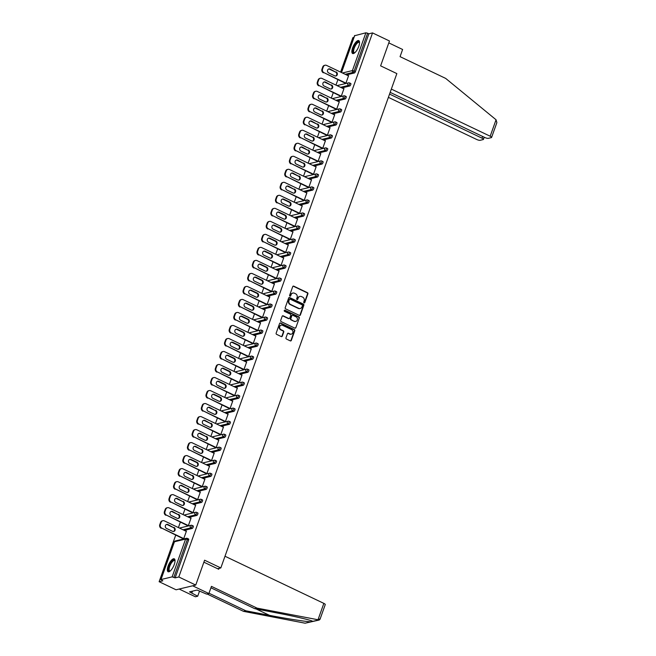<?xml version="1.0" encoding="UTF-8"?>
<svg xmlns="http://www.w3.org/2000/svg" width="656" height="656" viewBox="0 0 656 656"><rect width="100%" height="100%" fill="white"/><g stroke="black" fill="none" stroke-linecap="round" stroke-linejoin="round"><path stroke-width="0.98" d="M304.064 302.875A0.631 0.566 76.5 0 0 304.802 302.555L307.902 293.855A0.902 0.804 76.5 0 0 307.434 292.674L293.773 286.164A0.902 0.804 76.5 0 0 292.724 286.623L289.624 295.323A0.631 0.566 76.5 0 0 290.305 296.184A0.631 0.566 76.5 0 0 290.69 295.823L291.092 294.7A2.878 2.583 76.5 0 1 294.454 293.24L295.585 293.781A2.878 2.583 76.5 0 1 297.086 297.562L296.684 298.685A0.631 0.566 76.5 0 0 297.365 299.554A0.631 0.566 76.5 0 0 297.742 299.193L298.144 298.07A2.878 2.583 76.5 0 1 301.506 296.602L302.646 297.143A2.878 2.583 76.5 0 1 304.138 300.924L303.736 302.047A0.631 0.566 76.5 0 0 304.064 302.875M304.212 302.924A0.631 0.566 76.5 0 0 304.409 302.654L307.508 293.954A0.902 0.804 76.5 0 0 307.041 292.773L293.38 286.254A0.902 0.804 76.5 0 0 293.084 286.18M290.1 296.192A0.631 0.566 76.5 0 0 290.296 295.922L291.092 294.7M297.152 299.554A0.631 0.566 76.5 0 0 297.348 299.284L298.144 298.07M174.25 564.537A7.15 2.558 -64.5 0 0 174.258 558.822A7.15 2.558 -64.5 0 0 168.108 566.013A7.15 2.558 -64.5 0 0 168.1 571.729A7.15 2.558 -64.5 0 0 174.25 564.537M358.775 46.33A7.15 2.558 -64.5 0 0 358.783 40.615A7.15 2.558 -64.5 0 0 352.633 47.806A7.15 2.558 -64.5 0 0 352.625 53.521A7.15 2.558 -64.5 0 0 358.775 46.33M285.975 337.856A0.902 0.804 76.5 0 0 286.442 339.037L290.272 340.866A0.902 0.804 76.5 0 0 291.321 340.407L294.765 330.747A0.902 0.804 76.5 0 0 294.298 329.566L280.637 323.047A0.902 0.804 76.5 0 0 279.587 323.506L276.151 333.174A0.902 0.804 76.5 0 0 276.619 334.347L281.244 336.561A0.902 0.804 76.5 0 0 282.293 336.102L283.769 331.969A0.902 0.804 76.5 0 0 283.302 330.788L281.006 329.689A2.411 2.157 76.5 0 1 281.219 325.163A2.411 2.157 76.5 0 1 282.564 325.31L291.559 329.599A2.411 2.157 76.5 0 1 291.338 334.134A2.411 2.157 76.5 0 1 289.993 333.978L288.501 333.264A0.902 0.804 76.5 0 0 287.451 333.724L285.975 337.856M372.542 32.915L389.475 40.992L380.619 65.854L396.855 73.595L220.826 567.94L204.59 560.199L195.742 585.062L178.809 576.985L372.542 32.915L368.861 33.8L367.622 33.21L354.166 71.004L355.404 71.594L368.861 33.8M299.341 315.397A0.902 0.804 76.5 0 0 300.391 314.946L303.835 305.278A0.902 0.804 76.5 0 0 303.367 304.097L289.706 297.586A0.902 0.804 76.5 0 0 288.656 298.045L285.212 307.705A0.902 0.804 76.5 0 0 285.68 308.886L299.341 315.397M299.3 318.012L295.856 327.672A0.902 0.804 76.5 0 1 294.806 328.131L281.153 321.62A0.902 0.804 76.5 0 1 280.686 320.44L282.154 316.299A0.902 0.804 76.5 0 1 283.203 315.848L288.747 318.488A0.902 0.804 76.5 0 0 289.796 318.029L290.772 315.29A0.902 0.804 76.5 0 0 290.305 314.109L284.54 311.354A0.631 0.566 76.5 0 1 284.942 310.206L298.833 316.832A0.902 0.804 76.5 0 1 299.3 318.012L295.856 327.672M217.595 568.719L220.826 567.94M354.65 35.719L365.876 32.8L367.622 33.21M353.953 37.384L352.862 37.646L340.595 72.094M195.742 585.062L176.054 589.785L159.129 581.708L175.693 535.189M178.809 576.985L175.127 577.87L172.143 576.87L160.999 579.543L162.811 580.822L159.129 581.708M178.407 527.572L180.326 522.176M183.04 514.558L184.959 509.163M187.673 501.545L189.592 496.149M192.306 488.531L194.225 483.136M196.939 475.518L198.858 470.122M201.572 462.505L203.491 457.109M206.205 449.491L208.132 444.096M210.838 436.478L212.765 431.082M215.48 423.464L217.398 418.069M220.113 410.451L222.031 405.055M224.746 397.438L226.664 392.042M229.379 384.424L231.297 379.029M234.012 371.411L235.93 366.015M238.645 358.397L240.563 353.002M243.278 345.384L245.196 339.988M247.911 332.371L249.838 326.975M252.544 319.357L254.471 313.962M257.185 306.344L259.104 300.948M261.818 293.33L263.737 287.935M266.451 280.317L268.37 274.921M271.084 267.304L273.003 261.908M275.717 254.29L277.636 248.895M280.35 241.277L282.269 235.881M284.983 228.263L286.902 222.868M289.616 215.25L291.543 209.854M294.249 202.237L296.176 196.841M298.89 189.223L300.809 183.828M303.523 176.21L305.442 170.814M308.156 163.188L310.075 157.801M312.789 150.175L314.708 144.787M317.422 137.161L319.341 131.774M322.055 124.148L323.974 118.761M326.688 111.135L328.607 105.747M331.321 98.121L333.248 92.734M335.954 85.108L337.881 79.72M348.09 75.67L348.631 75.547L345.81 83.468L345.343 83.279M188.436 538.97A1.378 0.492 115.5 0 1 188.584 538.978A1.378 0.492 115.5 0 1 188.584 540.077L187.345 539.486L173.889 577.28M175.127 577.87L188.584 540.077M355.404 71.594A1.378 0.492 115.5 0 1 354.371 72.98L346.442 74.891M193.077 525.956A1.378 0.492 115.5 0 1 193.217 525.964A1.378 0.492 115.5 0 1 193.217 527.063A1.378 0.492 115.5 0 1 192.183 528.457L184.254 530.36M197.71 512.943A1.378 0.492 115.5 0 1 197.858 512.951A1.378 0.492 115.5 0 1 197.85 514.05A1.378 0.492 115.5 0 1 196.816 515.444L188.887 517.346M202.343 499.929A1.378 0.492 115.5 0 1 202.491 499.938A1.378 0.492 115.5 0 1 202.491 501.036A1.378 0.492 115.5 0 1 201.449 502.43L193.52 504.333M206.976 486.916A1.378 0.492 115.5 0 1 207.124 486.924A1.378 0.492 115.5 0 1 207.124 488.023A1.378 0.492 115.5 0 1 206.082 489.417L198.153 491.319M211.609 473.903A1.378 0.492 115.5 0 1 211.757 473.911A1.378 0.492 115.5 0 1 211.757 475.01A1.378 0.492 115.5 0 1 210.715 476.404L202.786 478.306M216.242 460.889A1.378 0.492 115.5 0 1 216.39 460.897A1.378 0.492 115.5 0 1 216.39 461.996A1.378 0.492 115.5 0 1 215.348 463.39L207.427 465.293M220.875 447.876A1.378 0.492 115.5 0 1 221.023 447.884A1.378 0.492 115.5 0 1 221.023 448.983A1.378 0.492 115.5 0 1 219.99 450.377L212.06 452.279M225.508 434.862A1.378 0.492 115.5 0 1 225.656 434.871A1.378 0.492 115.5 0 1 225.656 435.969A1.378 0.492 115.5 0 1 224.623 437.363L216.693 439.266M230.149 421.849A1.378 0.492 115.5 0 1 230.289 421.857A1.378 0.492 115.5 0 1 230.289 422.956A1.378 0.492 115.5 0 1 229.256 424.35L221.326 426.252M234.782 408.836A1.378 0.492 115.5 0 1 234.922 408.844A1.378 0.492 115.5 0 1 234.922 409.943A1.378 0.492 115.5 0 1 233.889 411.337L225.959 413.239M239.415 395.822A1.378 0.492 115.5 0 1 239.563 395.83A1.378 0.492 115.5 0 1 239.555 396.929A1.378 0.492 115.5 0 1 238.522 398.323L230.592 400.226M244.048 382.809A1.378 0.492 115.5 0 1 244.196 382.817A1.378 0.492 115.5 0 1 244.196 383.916A1.378 0.492 115.5 0 1 243.155 385.31L235.225 387.212M248.681 369.795A1.378 0.492 115.5 0 1 248.829 369.804A1.378 0.492 115.5 0 1 248.829 370.902A1.378 0.492 115.5 0 1 247.788 372.296L239.858 374.199M253.314 356.782A1.378 0.492 115.5 0 1 253.462 356.79A1.378 0.492 115.5 0 1 253.462 357.889A1.378 0.492 115.5 0 1 252.421 359.283L244.491 361.185M257.947 343.769A1.378 0.492 115.5 0 1 258.095 343.777A1.378 0.492 115.5 0 1 258.095 344.876A1.378 0.492 115.5 0 1 257.054 346.27L249.132 348.172M262.58 330.755A1.378 0.492 115.5 0 1 262.728 330.763A1.378 0.492 115.5 0 1 262.728 331.862A1.378 0.492 115.5 0 1 261.695 333.256L253.765 335.159M267.213 317.742A1.378 0.492 115.5 0 1 267.361 317.75A1.378 0.492 115.5 0 1 267.361 318.849A1.378 0.492 115.5 0 1 266.328 320.243L258.398 322.145M271.855 304.728A1.378 0.492 115.5 0 1 271.994 304.737A1.378 0.492 115.5 0 1 271.994 305.835A1.378 0.492 115.5 0 1 270.961 307.229L263.031 309.132M276.488 291.715A1.378 0.492 115.5 0 1 276.627 291.723A1.378 0.492 115.5 0 1 276.627 292.822A1.378 0.492 115.5 0 1 275.594 294.216L267.664 296.118M281.121 278.702A1.378 0.492 115.5 0 1 281.268 278.71A1.378 0.492 115.5 0 1 281.26 279.809A1.378 0.492 115.5 0 1 280.227 281.203L272.297 283.105M285.754 265.68A1.378 0.492 115.5 0 1 285.901 265.696A1.378 0.492 115.5 0 1 285.901 266.795A1.378 0.492 115.5 0 1 284.86 268.189L276.93 270.092M290.387 252.667A1.378 0.492 115.5 0 1 290.534 252.683A1.378 0.492 115.5 0 1 290.534 253.782A1.378 0.492 115.5 0 1 289.493 255.176L281.563 257.078M295.02 239.653A1.378 0.492 115.5 0 1 295.167 239.67A1.378 0.492 115.5 0 1 295.167 240.768A1.378 0.492 115.5 0 1 294.126 242.162L286.196 244.065M299.653 226.64A1.378 0.492 115.5 0 1 299.8 226.656A1.378 0.492 115.5 0 1 299.8 227.755A1.378 0.492 115.5 0 1 298.759 229.149L290.838 231.051M304.286 213.626A1.378 0.492 115.5 0 1 304.433 213.643A1.378 0.492 115.5 0 1 304.433 214.742A1.378 0.492 115.5 0 1 303.4 216.136L295.471 218.038M308.919 200.613A1.378 0.492 115.5 0 1 309.066 200.629A1.378 0.492 115.5 0 1 309.066 201.728A1.378 0.492 115.5 0 1 308.033 203.122L300.104 205.025M313.56 187.6A1.378 0.492 115.5 0 1 313.699 187.616A1.378 0.492 115.5 0 1 313.699 188.715A1.378 0.492 115.5 0 1 312.666 190.109L304.737 192.011M318.193 174.586A1.378 0.492 115.5 0 1 318.332 174.603A1.378 0.492 115.5 0 1 318.332 175.701A1.378 0.492 115.5 0 1 317.299 177.095L309.37 178.998M322.826 161.573A1.378 0.492 115.5 0 1 322.973 161.589A1.378 0.492 115.5 0 1 322.965 162.688A1.378 0.492 115.5 0 1 321.932 164.082L314.003 165.984M327.459 148.559A1.378 0.492 115.5 0 1 327.606 148.576A1.378 0.492 115.5 0 1 327.606 149.675A1.378 0.492 115.5 0 1 326.565 151.069L318.636 152.971M332.092 135.546A1.378 0.492 115.5 0 1 332.239 135.562A1.378 0.492 115.5 0 1 332.239 136.661A1.378 0.492 115.5 0 1 331.198 138.055L323.269 139.958M336.725 122.533A1.378 0.492 115.5 0 1 336.872 122.549A1.378 0.492 115.5 0 1 336.872 123.648A1.378 0.492 115.5 0 1 335.831 125.042L327.902 126.944M341.358 109.519A1.378 0.492 115.5 0 1 341.505 109.527A1.378 0.492 115.5 0 1 341.505 110.634A1.378 0.492 115.5 0 1 340.472 112.02L332.543 113.931M345.991 96.506A1.378 0.492 115.5 0 1 346.138 96.514A1.378 0.492 115.5 0 1 346.138 97.621A1.378 0.492 115.5 0 1 345.105 99.007L337.176 100.917M350.624 83.492A1.378 0.492 115.5 0 1 350.771 83.501A1.378 0.492 115.5 0 1 350.771 84.608A1.378 0.492 115.5 0 1 349.738 85.993L341.809 87.904M340.71 96.293L341.177 96.481L343.998 88.56L343.457 88.691M336.077 109.306L336.544 109.495L339.365 101.573L338.824 101.705M331.436 122.319L331.911 122.508L334.732 114.587L334.191 114.718M326.803 135.333L327.278 135.521L330.099 127.6L329.558 127.731M322.17 148.346L322.645 148.535L325.466 140.614L324.917 140.745M317.537 161.36L318.012 161.548L320.833 153.627L320.284 153.758M312.904 174.373L313.379 174.562L316.2 166.64L315.651 166.772M308.271 187.386L308.738 187.575L311.567 179.654L311.018 179.785M303.638 200.4L304.105 200.588L306.926 192.667L306.385 192.798M299.005 213.413L299.472 213.602L302.293 205.681L301.752 205.812M294.372 226.427L294.839 226.615L297.66 218.694L297.119 218.825M289.731 239.44L290.206 239.629L293.027 231.707L292.486 231.839M285.098 252.453L285.573 252.642L288.394 244.721L287.853 244.852M280.465 265.467L280.94 265.655L283.761 257.734L283.212 257.865M275.832 278.48L276.307 278.669L279.128 270.748L278.579 270.879M271.199 291.494L271.666 291.682L274.495 283.761L273.946 283.892M266.566 304.507L267.033 304.696L269.862 296.774L269.313 296.906M261.933 317.52L262.4 317.709L265.221 309.788L264.68 309.919M257.3 330.534L257.767 330.722L260.588 322.801L260.047 322.932M252.667 343.547L253.134 343.736L255.955 335.815L255.414 335.946M248.025 356.561L248.501 356.749L251.322 348.828L250.781 348.959M243.392 369.574L243.868 369.763L246.689 361.841L246.148 361.973M238.759 382.587L239.235 382.776L242.056 374.855L241.506 374.986M234.126 395.601L234.602 395.789L237.423 387.868L236.873 387.999M229.493 408.614L229.961 408.803L232.79 400.882L232.24 401.013M224.86 421.628L225.328 421.816L228.157 413.895L227.607 414.026M220.227 434.641L220.695 434.83L223.516 426.908L222.974 427.04M215.594 447.654L216.062 447.843L218.883 439.922L218.341 440.053M210.961 460.668L211.429 460.865L214.25 452.935L213.708 453.066M206.32 473.681L206.796 473.878L209.617 465.949L209.075 466.08M201.687 486.695L202.163 486.891L204.984 478.962L204.442 479.093M197.054 499.708L197.53 499.905L200.351 491.975L199.801 492.107M192.421 512.721L192.897 512.918L195.718 504.989L195.168 505.12M187.788 525.735L188.256 525.932L191.085 518.002L190.535 518.133M183.155 538.748L183.623 538.945L186.452 531.016L185.902 531.147M299.71 296.479A2.878 2.583 76.5 0 0 297.75 298.16M292.65 293.117A2.878 2.583 76.5 0 0 290.698 294.798M299.636 315.479A0.902 0.804 76.5 0 0 299.997 315.036L303.441 305.376A0.902 0.804 76.5 0 0 302.974 304.195L289.312 297.676A0.902 0.804 76.5 0 0 289.017 297.603M302.449 305.671A0.631 0.566 76.5 0 0 302.121 304.851L290.132 299.128A0.631 0.566 76.5 0 0 289.394 299.448L288.976 300.637A2.878 2.583 76.5 0 0 290.469 304.417L298.669 308.32A2.878 2.583 76.5 0 0 302.022 306.86L302.449 305.671M289.599 299.177A0.631 0.566 76.5 0 0 289.001 299.546L289.394 299.448M300.071 308.541A2.878 2.583 76.5 0 1 298.275 308.418L290.075 304.507A2.878 2.583 76.5 0 1 288.583 300.735L289.001 299.546M295.102 328.205A0.902 0.804 76.5 0 0 295.462 327.77M289.042 318.562A0.902 0.804 76.5 0 1 288.353 318.578L282.81 315.938A0.902 0.804 76.5 0 0 282.515 315.864M298.906 318.111A0.902 0.804 76.5 0 0 298.439 316.93L284.548 310.304A0.631 0.566 76.5 0 0 284.409 310.255M294.495 321.227A2.411 2.157 76.5 0 0 297.447 319.283A2.411 2.157 76.5 0 0 296.053 316.848L292.888 315.339A0.902 0.804 76.5 0 0 291.83 315.79L290.854 318.537A0.902 0.804 76.5 0 0 291.321 319.718L294.101 321.325A2.411 2.157 76.5 0 0 295.635 321.415M292.191 315.356A0.902 0.804 76.5 0 0 291.436 315.889L291.83 315.79M294.101 321.325L290.928 319.808A0.902 0.804 76.5 0 1 290.46 318.627L291.436 315.889M291.141 334.166A2.411 2.157 76.5 0 1 289.599 334.076L288.107 333.363A0.902 0.804 76.5 0 0 287.804 333.281M281.03 325.22A2.411 2.157 76.5 0 0 280.612 329.788L281.006 329.689M281.539 336.635A0.902 0.804 76.5 0 0 281.9 336.192L283.376 332.059A0.902 0.804 76.5 0 0 282.908 330.878L280.612 329.788M290.575 340.94A0.902 0.804 76.5 0 0 290.928 340.505L294.372 330.837A0.902 0.804 76.5 0 0 293.904 329.656L280.243 323.146A0.902 0.804 76.5 0 0 279.948 323.072M322.76 66.945L321.957 69.2L322.547 69.052L323.351 66.805L322.76 66.945A2.747 2.468 -103.5 0 1 324.441 65.379L325.032 65.231A2.747 2.468 76.5 0 0 323.351 66.805M322.547 69.052A2.747 2.468 76.5 0 0 323.974 72.66L345.769 83.476M323.383 72.808A2.747 2.468 -103.5 0 1 321.957 69.2M328.615 69.011A2.157 1.935 -103.5 0 1 329.517 69.192L335.544 72.062A2.157 1.935 -103.5 0 1 335.634 76.022M325.032 65.231A2.747 2.468 76.5 0 1 326.565 65.403L348.516 75.875M323.974 72.66L345.933 83.132M336.134 71.922A2.157 1.935 -103.5 0 1 335.938 75.981A2.157 1.935 -103.5 0 1 334.74 75.842L328.705 72.964A2.157 1.935 -103.5 0 1 328.902 68.913A2.157 1.935 -103.5 0 1 330.107 69.044L335.544 72.062M318.127 79.958L317.324 82.213L317.914 82.066L318.718 79.819L318.127 79.958A2.747 2.468 -103.5 0 1 319.808 78.392L320.399 78.244A2.747 2.468 76.5 0 0 318.718 79.819M317.914 82.066A2.747 2.468 76.5 0 0 319.341 85.674L341.136 96.489M318.75 85.821A2.747 2.468 -103.5 0 1 317.324 82.213M323.982 82.025A2.157 1.935 -103.5 0 1 324.876 82.205L330.911 85.075A2.157 1.935 -103.5 0 1 331.001 89.036M320.399 78.244A2.747 2.468 76.5 0 1 321.932 78.417L343.883 88.888M319.341 85.674L341.3 96.145M331.501 84.936A2.157 1.935 -103.5 0 1 331.305 88.995A2.157 1.935 -103.5 0 1 330.099 88.855L324.072 85.985A2.157 1.935 -103.5 0 1 324.269 81.926A2.157 1.935 -103.5 0 1 325.466 82.057L330.911 85.075M313.494 92.972L312.691 95.227L313.281 95.079L314.085 92.832L313.494 92.972A2.747 2.468 -103.5 0 1 315.167 91.405L315.757 91.258A2.747 2.468 76.5 0 0 314.085 92.832M313.281 95.079A2.747 2.468 76.5 0 0 314.708 98.687L336.495 109.503M314.117 98.835A2.747 2.468 -103.5 0 1 312.691 95.227M319.349 95.038A2.157 1.935 -103.5 0 1 320.243 95.218L326.278 98.088A2.157 1.935 -103.5 0 1 326.368 102.049M315.757 91.258A2.747 2.468 76.5 0 1 317.291 91.43L339.25 101.901M314.708 98.687L336.667 109.158M326.868 97.949A2.157 1.935 -103.5 0 1 326.672 102.008A2.157 1.935 -103.5 0 1 325.466 101.869L319.439 98.999A2.157 1.935 -103.5 0 1 319.636 94.94A2.157 1.935 -103.5 0 1 320.833 95.071L326.278 98.088M308.861 105.985L308.058 108.24L308.648 108.092L309.452 105.846L308.861 105.985A2.747 2.468 -103.5 0 1 310.534 104.419L311.124 104.271A2.747 2.468 76.5 0 0 309.452 105.846M308.648 108.092A2.747 2.468 76.5 0 0 310.075 111.7L331.862 122.516M309.484 111.848A2.747 2.468 -103.5 0 1 308.058 108.24M314.708 108.051A2.157 1.935 -103.5 0 1 315.61 108.232L321.645 111.102A2.157 1.935 -103.5 0 1 321.735 115.062M311.124 104.271A2.747 2.468 76.5 0 1 312.658 104.443L334.617 114.915M310.075 111.7L332.026 122.172M322.235 110.962A2.157 1.935 -103.5 0 1 322.039 115.021A2.157 1.935 -103.5 0 1 320.833 114.882L314.806 112.012A2.157 1.935 -103.5 0 1 315.003 107.953A2.157 1.935 -103.5 0 1 316.2 108.084L321.645 111.102M304.228 118.998L303.425 121.253L304.015 121.106L304.819 118.859L304.228 118.998A2.747 2.468 -103.5 0 1 305.901 117.432L306.491 117.285A2.747 2.468 76.5 0 0 304.819 118.859M304.015 121.106A2.747 2.468 76.5 0 0 305.442 124.714L327.229 135.53M304.851 124.861A2.747 2.468 -103.5 0 1 303.425 121.253M310.075 121.065A2.157 1.935 -103.5 0 1 310.977 121.245L317.004 124.115A2.157 1.935 -103.5 0 1 317.102 128.076M306.491 117.285A2.747 2.468 76.5 0 1 308.025 117.457L329.976 127.928M305.442 124.714L327.393 135.185M317.594 123.976A2.157 1.935 -103.5 0 1 317.406 128.035A2.157 1.935 -103.5 0 1 316.2 127.895L310.173 125.025A2.157 1.935 -103.5 0 1 310.37 120.966A2.157 1.935 -103.5 0 1 311.567 121.098L317.004 124.115M299.595 132.012L298.792 134.267L299.382 134.119L300.186 131.872L299.595 132.012A2.747 2.468 -103.5 0 1 301.268 130.446L301.858 130.298A2.747 2.468 76.5 0 0 300.186 131.872M299.382 134.119A2.747 2.468 76.5 0 0 300.809 137.735L322.596 148.543M300.218 137.875A2.747 2.468 -103.5 0 1 298.792 134.267M305.442 134.078A2.157 1.935 -103.5 0 1 306.344 134.259L312.371 137.129A2.157 1.935 -103.5 0 1 312.469 141.089M301.858 130.298A2.747 2.468 76.5 0 1 303.392 130.47L325.343 140.942M300.809 137.735L322.76 148.199M312.961 136.989A2.157 1.935 -103.5 0 1 312.773 141.048A2.157 1.935 -103.5 0 1 311.567 140.909L305.54 138.039A2.157 1.935 -103.5 0 1 305.737 133.98A2.157 1.935 -103.5 0 1 306.934 134.111L312.371 137.129M354.634 52.882A6.191 2.214 115.5 0 1 354.617 52.89A6.191 2.214 115.5 0 1 353.018 50.733A6.191 2.214 115.5 0 1 356.11 43.509A6.191 2.214 115.5 0 1 359.545 42.566A6.191 2.214 115.5 0 1 359.545 42.574M359.545 42.738A5.732 2.05 -64.5 0 0 359.176 42.378A5.732 2.05 -64.5 0 0 355.913 44.797A5.732 2.05 -64.5 0 0 353.65 50.668A5.732 2.05 -64.5 0 0 354.24 52.718A5.732 2.05 -64.5 0 0 354.757 52.783M359.103 40.869A7.109 2.542 -64.5 0 0 355.134 44.264A7.109 2.542 -64.5 0 0 352.526 51.225A7.109 2.542 -64.5 0 0 353.026 53.612M170.109 571.089A6.191 2.214 115.5 0 1 170.093 571.097A6.191 2.214 115.5 0 1 168.494 568.932A6.191 2.214 115.5 0 1 171.585 561.716A6.191 2.214 115.5 0 1 175.021 560.773A6.191 2.214 115.5 0 1 175.021 560.782M175.021 560.946A5.732 2.05 -64.5 0 0 174.652 560.577A5.732 2.05 -64.5 0 0 171.388 563.004A5.732 2.05 -64.5 0 0 169.125 568.875A5.732 2.05 -64.5 0 0 169.715 570.925A5.732 2.05 -64.5 0 0 170.232 570.982M174.578 559.076A7.109 2.542 -64.5 0 0 170.609 562.471A7.109 2.542 -64.5 0 0 168.002 569.433A7.109 2.542 -64.5 0 0 168.502 571.819M496.051 119.761L496.871 122.623L491.598 137.432A2.747 0.713 -160.4 0 0 490.188 136.227L496.051 119.761L445.67 78.4L400.062 56.654L402.612 49.479L388.795 42.886M388.393 97.359L476.682 139.474A2.747 0.713 -160.4 0 0 480.184 140.294L483.177 139.572A2.747 0.713 -160.4 0 0 483.447 139.392A2.747 0.713 -160.4 0 0 482.037 138.186L482.652 136.473M389.557 94.079L482.037 138.186M390.172 92.365L484.833 137.514A2.747 0.713 -160.4 0 0 488.335 138.334L491.328 137.621A2.747 0.713 -160.4 0 0 491.598 137.432M391.337 89.085L490.188 136.227M208.993 593.221L245.869 610.802L243.54 611.359L305.122 623.2L319.308 620.002L257.045 608.12L254.725 608.678L210.929 587.792M245.869 610.802L269.542 615.361C286.229 618.624 306.852 621.831 310.977 621.79L312.272 621.142M257.045 608.12L211.437 586.366L208.879 593.541L206.558 594.098L197.12 590.047L189.518 591.868L197.702 596.222L199.514 591.138M197.702 596.222L195.381 596.78L179.145 589.039L192.651 585.8L208.879 593.541M243.54 611.359L207.083 593.975M224.992 556.239L323.843 603.381A2.747 0.713 19.6 0 1 325.253 604.586L319.972 619.403M320.03 618.665L318.554 619.977L312.691 621.38C312.395 620.494 295.331 616.443 278.398 613.237L254.725 608.678M203.885 562.176L218.71 569.244L219.022 568.375M191.839 592.975L192.487 591.163M294.954 145.025L294.159 147.28L294.749 147.133L295.544 144.886L294.954 145.025A2.747 2.468 -103.5 0 1 296.635 143.459L297.225 143.311A2.747 2.468 76.5 0 0 295.544 144.886M294.749 147.133A2.747 2.468 76.5 0 0 296.176 150.749L317.963 161.556M295.585 150.888A2.747 2.468 -103.5 0 1 294.159 147.28M300.809 147.092A2.157 1.935 -103.5 0 1 301.711 147.272L307.738 150.142A2.157 1.935 -103.5 0 1 307.836 154.103M297.225 143.311A2.747 2.468 76.5 0 1 298.759 143.484L320.71 153.955M296.176 150.749L318.127 161.212M308.328 150.003A2.157 1.935 -103.5 0 1 308.131 154.062A2.157 1.935 -103.5 0 1 306.934 153.922L300.907 151.052A2.157 1.935 -103.5 0 1 301.096 146.993A2.157 1.935 -103.5 0 1 302.301 147.124L307.738 150.142M290.321 158.039L289.526 160.294L290.116 160.146L290.911 157.899L290.321 158.039A2.747 2.468 -103.5 0 1 292.002 156.472L292.592 156.325A2.747 2.468 76.5 0 0 290.911 157.899M290.116 160.146A2.747 2.468 76.5 0 0 291.543 163.762L313.33 174.57M290.952 163.902A2.747 2.468 -103.5 0 1 289.526 160.294M296.176 160.105A2.157 1.935 -103.5 0 1 297.078 160.285L303.105 163.155A2.157 1.935 -103.5 0 1 303.203 167.116M292.592 156.325A2.747 2.468 76.5 0 1 294.126 156.497L316.077 166.968M291.543 163.762L313.494 174.225M303.695 163.016A2.157 1.935 -103.5 0 1 303.498 167.075A2.157 1.935 -103.5 0 1 302.301 166.936L296.274 164.066A2.157 1.935 -103.5 0 1 296.463 160.007A2.157 1.935 -103.5 0 1 297.668 160.138L303.105 163.155M285.688 171.052L284.884 173.307L285.475 173.159L286.278 170.913L285.688 171.052A2.747 2.468 -103.5 0 1 287.369 169.486L287.959 169.338A2.747 2.468 76.5 0 0 286.278 170.913M285.475 173.159A2.747 2.468 76.5 0 0 286.91 176.776L308.697 187.583M286.319 176.915A2.747 2.468 -103.5 0 1 284.884 173.307M291.543 173.118A2.157 1.935 -103.5 0 1 292.445 173.299L298.472 176.169A2.157 1.935 -103.5 0 1 298.562 180.129M287.959 169.338A2.747 2.468 76.5 0 1 289.493 169.51L311.444 179.982M286.91 176.776L308.861 187.239M299.062 176.029A2.157 1.935 -103.5 0 1 298.865 180.088A2.157 1.935 -103.5 0 1 297.668 179.949L291.633 177.079A2.157 1.935 -103.5 0 1 291.83 173.02A2.157 1.935 -103.5 0 1 293.035 173.151L298.472 176.169M281.055 184.065L280.251 186.32L280.842 186.173L281.645 183.926L281.055 184.065A2.747 2.468 -103.5 0 1 282.736 182.499L283.326 182.36A2.747 2.468 76.5 0 0 281.645 183.926M280.842 186.173A2.747 2.468 76.5 0 0 282.269 189.789L304.064 200.605M281.678 189.928A2.747 2.468 -103.5 0 1 280.251 186.32M286.91 186.132A2.157 1.935 -103.5 0 1 287.812 186.312L293.839 189.182A2.157 1.935 -103.5 0 1 293.929 193.143M283.326 182.36A2.747 2.468 76.5 0 1 284.86 182.532L306.811 192.995M282.269 189.789L304.228 200.252M294.429 189.043A2.157 1.935 -103.5 0 1 294.232 193.102A2.157 1.935 -103.5 0 1 293.035 192.962L287 190.092A2.157 1.935 -103.5 0 1 287.197 186.033A2.157 1.935 -103.5 0 1 288.402 186.173L293.839 189.182M276.422 197.079L275.618 199.334L276.209 199.194L277.012 196.939L276.422 197.079A2.747 2.468 -103.5 0 1 278.103 195.513L278.693 195.373A2.747 2.468 76.5 0 0 277.012 196.939M276.209 199.194A2.747 2.468 76.5 0 0 277.636 202.802L299.431 213.618M277.045 202.942A2.747 2.468 -103.5 0 1 275.618 199.334M282.277 199.145A2.157 1.935 -103.5 0 1 283.171 199.326L289.206 202.204A2.157 1.935 -103.5 0 1 289.296 206.156M278.693 195.373A2.747 2.468 76.5 0 1 280.227 195.545L302.178 206.009M277.636 202.802L299.595 213.266M289.796 202.056A2.157 1.935 -103.5 0 1 289.599 206.115A2.157 1.935 -103.5 0 1 288.394 205.976L282.367 203.106A2.157 1.935 -103.5 0 1 282.564 199.047A2.157 1.935 -103.5 0 1 283.761 199.186L289.796 202.056L289.206 202.204M271.789 210.092L270.985 212.347L271.576 212.208L272.379 209.953L271.789 210.092A2.747 2.468 -103.5 0 1 273.462 208.526L274.052 208.387A2.747 2.468 76.5 0 0 272.379 209.953M271.576 212.208A2.747 2.468 76.5 0 0 273.003 215.816L294.79 226.632M272.412 215.955A2.747 2.468 -103.5 0 1 270.985 212.347M277.644 212.159A2.157 1.935 -103.5 0 1 278.538 212.339L284.573 215.217A2.157 1.935 -103.5 0 1 284.663 219.17M274.052 208.387A2.747 2.468 76.5 0 1 275.586 208.559L297.545 219.022M273.003 215.816L294.962 226.287M285.163 215.07A2.157 1.935 -103.5 0 1 284.966 219.129A2.157 1.935 -103.5 0 1 283.761 218.989L277.734 216.119A2.157 1.935 -103.5 0 1 277.931 212.06A2.157 1.935 -103.5 0 1 279.128 212.2L285.163 215.07L284.573 215.217M267.156 223.106L266.352 225.361L266.943 225.221L267.746 222.966L267.156 223.106A2.747 2.468 -103.5 0 1 268.829 221.539L269.419 221.4A2.747 2.468 76.5 0 0 267.746 222.966M266.943 225.221A2.747 2.468 76.5 0 0 268.37 228.829L290.157 239.645M267.779 228.969A2.747 2.468 -103.5 0 1 266.352 225.361M273.003 225.172A2.157 1.935 -103.5 0 1 273.905 225.352L279.94 228.231A2.157 1.935 -103.5 0 1 280.03 232.183M269.419 221.4A2.747 2.468 76.5 0 1 270.953 221.572L292.912 232.035M268.37 228.829L290.321 239.301M280.53 228.083A2.157 1.935 -103.5 0 1 280.333 232.142A2.157 1.935 -103.5 0 1 279.128 232.003L273.101 229.133A2.157 1.935 -103.5 0 1 273.298 225.074A2.157 1.935 -103.5 0 1 274.495 225.213L280.53 228.083L279.94 228.231M262.523 236.119L261.719 238.374L262.31 238.235L263.113 235.98L262.523 236.119A2.747 2.468 -103.5 0 1 264.196 234.553L264.786 234.413A2.747 2.468 76.5 0 0 263.113 235.98M262.31 238.235A2.747 2.468 76.5 0 0 263.737 241.843L285.524 252.658M263.146 241.982A2.747 2.468 -103.5 0 1 261.719 238.374M268.37 238.185A2.157 1.935 -103.5 0 1 269.272 238.366L275.299 241.244A2.157 1.935 -103.5 0 1 275.397 245.196M264.786 234.413A2.747 2.468 76.5 0 1 266.32 234.586L288.271 245.049M263.737 241.843L285.688 252.314M275.889 241.096A2.157 1.935 -103.5 0 1 275.7 245.155A2.157 1.935 -103.5 0 1 274.495 245.016L268.468 242.146A2.157 1.935 -103.5 0 1 268.665 238.087A2.157 1.935 -103.5 0 1 269.862 238.226L275.889 241.096L275.299 241.244M257.89 249.132L257.086 251.387L257.677 251.248L258.48 248.993L257.89 249.132A2.747 2.468 -103.5 0 1 259.563 247.566L260.153 247.427A2.747 2.468 76.5 0 0 258.48 248.993M257.677 251.248A2.747 2.468 76.5 0 0 259.104 254.856L280.891 265.672M258.513 254.995A2.747 2.468 -103.5 0 1 257.086 251.387M263.737 251.199A2.157 1.935 -103.5 0 1 264.639 251.379L270.666 254.257A2.157 1.935 -103.5 0 1 270.764 258.21M260.153 247.427A2.747 2.468 76.5 0 1 261.687 247.599L283.638 258.062M259.104 254.856L281.055 265.327M271.256 254.11A2.157 1.935 -103.5 0 1 271.067 258.169A2.157 1.935 -103.5 0 1 269.862 258.029L263.835 255.159A2.157 1.935 -103.5 0 1 264.032 251.1A2.157 1.935 -103.5 0 1 265.229 251.24L271.256 254.11L270.666 254.257M253.249 262.146L252.453 264.401L253.044 264.261L253.839 262.006L253.249 262.146A2.747 2.468 -103.5 0 1 254.93 260.58L255.52 260.44A2.747 2.468 76.5 0 0 253.839 262.006M253.044 264.261A2.747 2.468 76.5 0 0 254.471 267.869L276.258 278.685M253.88 268.009A2.747 2.468 -103.5 0 1 252.453 264.401M259.104 264.212A2.157 1.935 -103.5 0 1 260.006 264.393L266.033 267.271A2.157 1.935 -103.5 0 1 266.131 271.223M255.52 260.44A2.747 2.468 76.5 0 1 257.054 260.612L279.005 271.084M254.471 267.869L276.422 278.341M266.623 267.123A2.157 1.935 -103.5 0 1 266.426 271.182A2.157 1.935 -103.5 0 1 265.229 271.043L259.202 268.173A2.157 1.935 -103.5 0 1 259.391 264.114A2.157 1.935 -103.5 0 1 260.596 264.253L266.623 267.123L266.033 267.271M248.616 275.159L247.82 277.414L248.411 277.275L249.206 275.02L248.616 275.159A2.747 2.468 -103.5 0 1 250.297 273.593L250.887 273.454A2.747 2.468 76.5 0 0 249.206 275.02M248.411 277.275A2.747 2.468 76.5 0 0 249.838 280.883L271.625 291.699M249.247 281.022A2.747 2.468 -103.5 0 1 247.82 277.414M254.471 277.226A2.157 1.935 -103.5 0 1 255.373 277.406L261.4 280.284A2.157 1.935 -103.5 0 1 261.498 284.237M250.887 273.454A2.747 2.468 76.5 0 1 252.421 273.626L274.372 284.097M249.838 280.883L271.789 291.354M261.99 280.137A2.157 1.935 -103.5 0 1 261.793 284.196A2.157 1.935 -103.5 0 1 260.596 284.056L254.561 281.186A2.157 1.935 -103.5 0 1 254.758 277.127A2.157 1.935 -103.5 0 1 255.963 277.267L261.99 280.137L261.4 280.284M243.983 288.173L243.179 290.428L243.77 290.288L244.573 288.033L243.983 288.173A2.747 2.468 -103.5 0 1 245.664 286.606L246.254 286.467A2.747 2.468 76.5 0 0 244.573 288.033M243.77 290.288A2.747 2.468 76.5 0 0 245.205 293.896L266.992 304.712M244.614 294.036A2.747 2.468 -103.5 0 1 243.179 290.428M249.838 290.239A2.157 1.935 -103.5 0 1 250.74 290.419L256.767 293.298A2.157 1.935 -103.5 0 1 256.857 297.25M246.254 286.467A2.747 2.468 76.5 0 1 247.788 286.639L269.739 297.111M245.205 293.896L267.156 304.368M257.357 293.15A2.157 1.935 -103.5 0 1 257.16 297.209A2.157 1.935 -103.5 0 1 255.963 297.07L249.928 294.2A2.157 1.935 -103.5 0 1 250.125 290.141A2.157 1.935 -103.5 0 1 251.33 290.28L257.357 293.15L256.767 293.298M239.35 301.186L238.546 303.441L239.137 303.302L239.94 301.047L239.35 301.186A2.747 2.468 -103.5 0 1 241.031 299.62L241.621 299.48A2.747 2.468 76.5 0 0 239.94 301.047M239.137 303.302A2.747 2.468 76.5 0 0 240.563 306.91L262.359 317.725M239.973 307.049A2.747 2.468 -103.5 0 1 238.546 303.441M245.205 303.252A2.157 1.935 -103.5 0 1 246.107 303.433L252.134 306.311A2.157 1.935 -103.5 0 1 252.224 310.263M241.621 299.48A2.747 2.468 76.5 0 1 243.155 299.653L265.106 310.124M240.563 306.91L262.523 317.381M252.724 306.163A2.157 1.935 -103.5 0 1 252.527 310.222A2.157 1.935 -103.5 0 1 251.33 310.091L245.295 307.213A2.157 1.935 -103.5 0 1 245.492 303.154A2.157 1.935 -103.5 0 1 246.697 303.293L252.724 306.163L252.134 306.311M234.717 314.199L233.913 316.454L234.504 316.315L235.307 314.06L234.717 314.199A2.747 2.468 -103.5 0 1 236.398 312.633L236.988 312.494A2.747 2.468 76.5 0 0 235.307 314.06M234.504 316.315A2.747 2.468 76.5 0 0 235.93 319.923L257.726 330.739M235.34 320.062A2.747 2.468 -103.5 0 1 233.913 316.454M240.572 316.266A2.157 1.935 -103.5 0 1 241.465 316.446L247.501 319.324A2.157 1.935 -103.5 0 1 247.591 323.277M236.988 312.494A2.747 2.468 76.5 0 1 238.522 312.666L260.473 323.137M235.93 319.923L257.89 330.394M248.091 319.177A2.157 1.935 -103.5 0 1 247.894 323.236A2.157 1.935 -103.5 0 1 246.689 323.105L240.662 320.226A2.157 1.935 -103.5 0 1 240.859 316.167A2.157 1.935 -103.5 0 1 242.056 316.307L248.091 319.177L247.501 319.324M230.084 327.213L229.28 329.468L229.871 329.328L230.674 327.073L230.084 327.213A2.747 2.468 -103.5 0 1 231.757 325.647L232.347 325.507A2.747 2.468 76.5 0 0 230.674 327.073M229.871 329.328A2.747 2.468 76.5 0 0 231.297 332.936L253.085 343.752M230.707 333.076A2.747 2.468 -103.5 0 1 229.28 329.468M235.939 329.279A2.157 1.935 -103.5 0 1 236.832 329.46L242.868 332.338A2.157 1.935 -103.5 0 1 242.958 336.29M232.347 325.507A2.747 2.468 76.5 0 1 233.88 325.679L255.84 336.151M231.297 332.936L253.257 343.408M243.458 332.19A2.157 1.935 -103.5 0 1 243.261 336.249A2.157 1.935 -103.5 0 1 242.056 336.118L236.029 333.24A2.157 1.935 -103.5 0 1 236.226 329.181A2.157 1.935 -103.5 0 1 237.423 329.32L243.458 332.19L242.868 332.338M225.451 340.226L224.647 342.481L225.238 342.342L226.041 340.087L225.451 340.226A2.747 2.468 -103.5 0 1 227.124 338.66L227.714 338.521A2.747 2.468 76.5 0 0 226.041 340.087M225.238 342.342A2.747 2.468 76.5 0 0 226.664 345.95L248.452 356.766M226.074 346.089A2.747 2.468 -103.5 0 1 224.647 342.481M231.297 342.293A2.157 1.935 -103.5 0 1 232.199 342.473L238.235 345.351A2.157 1.935 -103.5 0 1 238.325 349.304M227.714 338.521A2.747 2.468 76.5 0 1 229.247 338.693L251.207 349.164M226.664 345.95L248.616 356.421M238.825 345.204A2.157 1.935 -103.5 0 1 238.628 349.263A2.157 1.935 -103.5 0 1 237.423 349.131L231.396 346.253A2.157 1.935 -103.5 0 1 231.593 342.194A2.157 1.935 -103.5 0 1 232.79 342.334L238.825 345.204L238.235 345.351M220.818 353.24L220.014 355.495L220.605 355.355L221.408 353.1L220.818 353.24A2.747 2.468 -103.5 0 1 222.491 351.673L223.081 351.534A2.747 2.468 76.5 0 0 221.408 353.1M220.605 355.355A2.747 2.468 76.5 0 0 222.031 358.963L243.819 369.779M221.441 359.103A2.747 2.468 -103.5 0 1 220.014 355.495M226.664 355.306A2.157 1.935 -103.5 0 1 227.566 355.486L233.593 358.365A2.157 1.935 -103.5 0 1 233.692 362.317M223.081 351.534A2.747 2.468 76.5 0 1 224.614 351.706L246.566 362.178M222.031 358.963L243.983 369.435M234.184 358.217A2.157 1.935 -103.5 0 1 233.995 362.276A2.157 1.935 -103.5 0 1 232.79 362.145L226.763 359.267A2.157 1.935 -103.5 0 1 226.96 355.208A2.157 1.935 -103.5 0 1 228.157 355.347L234.184 358.217L233.593 358.365M216.185 366.253L215.381 368.508L215.972 368.369L216.775 366.114L216.185 366.253A2.747 2.468 -103.5 0 1 217.858 364.687L218.448 364.547A2.747 2.468 76.5 0 0 216.775 366.114M215.972 368.369A2.747 2.468 76.5 0 0 217.398 371.977L239.186 382.792M216.808 372.116A2.747 2.468 -103.5 0 1 215.381 368.508M222.031 368.319A2.157 1.935 -103.5 0 1 222.933 368.5L228.96 371.378A2.157 1.935 -103.5 0 1 229.059 375.339M218.448 364.547A2.747 2.468 76.5 0 1 219.981 364.72L241.933 375.191M217.398 371.977L239.35 382.448M229.551 371.23A2.157 1.935 -103.5 0 1 229.362 375.289A2.157 1.935 -103.5 0 1 228.157 375.158L222.13 372.28A2.157 1.935 -103.5 0 1 222.327 368.221A2.157 1.935 -103.5 0 1 223.524 368.36L229.551 371.23L228.96 371.378M211.544 379.266L210.748 381.521L211.339 381.382L212.134 379.127L211.544 379.266A2.747 2.468 -103.5 0 1 213.225 377.7L213.815 377.561A2.747 2.468 76.5 0 0 212.134 379.127M211.339 381.382A2.747 2.468 76.5 0 0 212.765 384.99L234.553 395.806M212.175 385.129A2.747 2.468 -103.5 0 1 210.748 381.521M217.398 381.333A2.157 1.935 -103.5 0 1 218.3 381.513L224.327 384.391A2.157 1.935 -103.5 0 1 224.426 388.352M213.815 377.561A2.747 2.468 76.5 0 1 215.348 377.733L237.3 388.204M212.765 384.99L234.717 395.461M224.918 384.244A2.157 1.935 -103.5 0 1 224.721 388.303A2.157 1.935 -103.5 0 1 223.524 388.172L217.497 385.293A2.157 1.935 -103.5 0 1 217.685 381.234A2.157 1.935 -103.5 0 1 218.891 381.374L224.918 384.244L224.327 384.391M206.911 392.28L206.115 394.535L206.706 394.395L207.501 392.14L206.911 392.28A2.747 2.468 -103.5 0 1 208.592 390.714L209.182 390.574A2.747 2.468 76.5 0 0 207.501 392.14M206.706 394.395A2.747 2.468 76.5 0 0 208.132 398.003L229.92 408.819M207.542 398.143A2.747 2.468 -103.5 0 1 206.115 394.535M212.765 394.346A2.157 1.935 -103.5 0 1 213.667 394.527L219.694 397.405A2.157 1.935 -103.5 0 1 219.793 401.365M209.182 390.574A2.747 2.468 76.5 0 1 210.715 390.746L232.667 401.218M208.132 398.003L230.084 408.475M220.285 397.257A2.157 1.935 -103.5 0 1 220.088 401.316A2.157 1.935 -103.5 0 1 218.891 401.185L212.856 398.307A2.157 1.935 -103.5 0 1 213.052 394.248A2.157 1.935 -103.5 0 1 214.258 394.387L220.285 397.257L219.694 397.405M202.278 405.293L201.474 407.548L202.064 407.409L202.868 405.154L202.278 405.293A2.747 2.468 -103.5 0 1 203.959 403.727L204.549 403.588A2.747 2.468 76.5 0 0 202.868 405.154M202.064 407.409A2.747 2.468 76.5 0 0 203.499 411.017L225.287 421.833M202.909 411.156A2.747 2.468 -103.5 0 1 201.474 407.548M208.132 407.36A2.157 1.935 -103.5 0 1 209.034 407.54L215.061 410.418A2.157 1.935 -103.5 0 1 215.152 414.379M204.549 403.588A2.747 2.468 76.5 0 1 206.082 403.76L228.034 414.231M203.499 411.017L225.451 421.488M215.652 410.279A2.157 1.935 -103.5 0 1 215.455 414.33A2.157 1.935 -103.5 0 1 214.258 414.198L208.223 411.32A2.157 1.935 -103.5 0 1 208.419 407.261A2.157 1.935 -103.5 0 1 209.625 407.401L215.061 410.418M197.645 418.307L196.841 420.562L197.431 420.422L198.235 418.167L197.645 418.307A2.747 2.468 -103.5 0 1 199.326 416.74L199.916 416.601A2.747 2.468 76.5 0 0 198.235 418.167M197.431 420.422A2.747 2.468 76.5 0 0 198.858 424.03L220.654 434.846M198.268 424.17A2.747 2.468 -103.5 0 1 196.841 420.562M203.499 420.373A2.157 1.935 -103.5 0 1 204.401 420.553L210.428 423.432A2.157 1.935 -103.5 0 1 210.519 427.392M199.916 416.601A2.747 2.468 76.5 0 1 201.449 416.773L223.401 427.245M198.858 424.03L220.818 434.502M211.019 423.292A2.157 1.935 -103.5 0 1 210.822 427.343A2.157 1.935 -103.5 0 1 209.625 427.212L203.59 424.334A2.157 1.935 -103.5 0 1 203.786 420.275A2.157 1.935 -103.5 0 1 204.992 420.414L210.428 423.432M193.012 431.32L192.208 433.575L192.798 433.436L193.602 431.181L193.012 431.32A2.747 2.468 -103.5 0 1 194.693 429.754L195.283 429.614A2.747 2.468 76.5 0 0 193.602 431.181M192.798 433.436A2.747 2.468 76.5 0 0 194.225 437.044L216.021 447.859M193.635 437.183A2.747 2.468 -103.5 0 1 192.208 433.575M198.866 433.386A2.157 1.935 -103.5 0 1 199.76 433.567L205.795 436.445A2.157 1.935 -103.5 0 1 205.886 440.406M195.283 429.614A2.747 2.468 76.5 0 1 196.816 429.787L218.768 440.258M194.225 437.044L216.185 447.515M206.386 436.306A2.157 1.935 -103.5 0 1 206.189 440.356A2.157 1.935 -103.5 0 1 204.984 440.225L198.957 437.347A2.157 1.935 -103.5 0 1 199.153 433.288A2.157 1.935 -103.5 0 1 200.351 433.427L205.795 436.445M188.379 444.333L187.575 446.588L188.165 446.449L188.969 444.194L188.379 444.333A2.747 2.468 -103.5 0 1 190.051 442.767L190.642 442.628A2.747 2.468 76.5 0 0 188.969 444.194M188.165 446.449A2.747 2.468 76.5 0 0 189.592 450.057L211.38 460.873M189.002 450.196A2.747 2.468 -103.5 0 1 187.575 446.588M194.233 446.4A2.157 1.935 -103.5 0 1 195.127 446.58L201.162 449.458A2.157 1.935 -103.5 0 1 201.253 453.419M190.642 442.628A2.747 2.468 76.5 0 1 192.175 442.8L214.135 453.271M189.592 450.057L211.552 460.528M201.753 449.319A2.157 1.935 -103.5 0 1 200.351 453.239L194.324 450.36A2.157 1.935 -103.5 0 1 194.52 446.301A2.157 1.935 -103.5 0 1 195.718 446.441L201.162 449.458M183.746 457.347L182.942 459.602L183.532 459.462L184.336 457.207L183.746 457.347A2.747 2.468 -103.5 0 1 185.418 455.781L186.009 455.641A2.747 2.468 76.5 0 0 184.336 457.207M183.532 459.462A2.747 2.468 76.5 0 0 184.959 463.07L206.747 473.886M184.369 463.21A2.747 2.468 -103.5 0 1 182.942 459.602M189.592 459.413A2.157 1.935 -103.5 0 1 190.494 459.594L196.521 462.472A2.157 1.935 -103.5 0 1 196.62 466.432M186.009 455.641A2.747 2.468 76.5 0 1 187.542 455.813L209.502 466.285M184.959 463.07L206.911 473.542M197.12 462.332A2.157 1.935 -103.5 0 1 195.718 466.252L189.691 463.374A2.157 1.935 -103.5 0 1 189.887 459.315A2.157 1.935 -103.5 0 1 191.085 459.454L197.12 462.332L196.521 462.472M179.113 470.36L178.309 472.615L178.899 472.476L179.703 470.221L179.113 470.36A2.747 2.468 -103.5 0 1 180.785 468.794L181.376 468.655A2.747 2.468 76.5 0 0 179.703 470.221M178.899 472.476A2.747 2.468 76.5 0 0 180.326 476.084L202.114 486.9M179.736 476.223A2.747 2.468 -103.5 0 1 178.309 472.615M184.959 472.427A2.157 1.935 -103.5 0 1 185.861 472.607L191.888 475.485A2.157 1.935 -103.5 0 1 191.987 479.446M181.376 468.655A2.747 2.468 76.5 0 1 182.909 468.827L204.861 479.298M180.326 476.084L202.278 486.555M192.479 475.346A2.157 1.935 -103.5 0 1 192.29 479.397A2.157 1.935 -103.5 0 1 191.085 479.265L185.058 476.387A2.157 1.935 -103.5 0 1 185.254 472.328A2.157 1.935 -103.5 0 1 186.452 472.468L191.888 475.485M174.48 483.382L173.676 485.629L174.266 485.489L175.07 483.234L174.48 483.382A2.747 2.468 -103.5 0 1 176.152 481.807L176.743 481.668A2.747 2.468 76.5 0 0 175.07 483.234M174.266 485.489A2.747 2.468 76.5 0 0 175.693 489.097L197.481 499.913M175.103 489.237A2.747 2.468 -103.5 0 1 173.676 485.629M180.326 485.44A2.157 1.935 -103.5 0 1 181.228 485.62L187.255 488.499A2.157 1.935 -103.5 0 1 187.354 492.459M176.743 481.668A2.747 2.468 76.5 0 1 178.276 481.84L200.228 492.312M175.693 489.097L197.645 499.569M187.846 488.359A2.157 1.935 -103.5 0 1 187.657 492.41A2.157 1.935 -103.5 0 1 186.452 492.279L180.425 489.401A2.157 1.935 -103.5 0 1 180.613 485.342A2.157 1.935 -103.5 0 1 181.819 485.481L187.255 488.499M169.838 496.395L169.043 498.642L169.633 498.503L170.429 496.248L169.838 496.395A2.747 2.468 -103.5 0 1 171.519 494.821L172.11 494.681A2.747 2.468 76.5 0 0 170.429 496.248M169.633 498.503A2.747 2.468 76.5 0 0 171.06 502.111L192.848 512.926M170.47 502.25A2.747 2.468 -103.5 0 1 169.043 498.642M175.693 498.453A2.157 1.935 -103.5 0 1 176.595 498.634L182.622 501.512A2.157 1.935 -103.5 0 1 182.721 505.473M172.11 494.681A2.747 2.468 76.5 0 1 173.643 494.854L195.595 505.325M171.06 502.111L193.012 512.582M183.213 501.373A2.157 1.935 -103.5 0 1 183.016 505.423A2.157 1.935 -103.5 0 1 181.819 505.292L175.792 502.414A2.157 1.935 -103.5 0 1 175.98 498.355A2.157 1.935 -103.5 0 1 177.186 498.494L182.622 501.512M165.205 509.409L164.41 511.655L165 511.516L165.796 509.261L165.205 509.409A2.747 2.468 -103.5 0 1 166.886 507.834L167.477 507.695A2.747 2.468 76.5 0 0 165.796 509.261M165 511.516A2.747 2.468 76.5 0 0 166.427 515.124L188.215 525.94M165.837 515.263A2.747 2.468 -103.5 0 1 164.41 511.655M171.06 511.467A2.157 1.935 -103.5 0 1 171.962 511.647L177.989 514.525A2.157 1.935 -103.5 0 1 178.088 518.486M167.477 507.695A2.747 2.468 76.5 0 1 169.01 507.867L190.962 518.338M166.427 515.124L188.379 525.595M178.58 514.386A2.157 1.935 -103.5 0 1 178.383 518.437A2.157 1.935 -103.5 0 1 177.186 518.306L171.15 515.427A2.157 1.935 -103.5 0 1 171.347 511.377A2.157 1.935 -103.5 0 1 172.553 511.508L177.989 514.525M160.572 522.422L159.769 524.669L160.359 524.529L161.163 522.274L160.572 522.422A2.747 2.468 -103.5 0 1 162.253 520.848L162.844 520.708A2.747 2.468 76.5 0 0 161.163 522.274M160.359 524.529A2.747 2.468 76.5 0 0 161.794 528.137L183.582 538.953M161.204 528.277A2.747 2.468 -103.5 0 1 159.769 524.669M166.427 524.48A2.157 1.935 -103.5 0 1 167.329 524.661L173.356 527.539A2.157 1.935 -103.5 0 1 173.446 531.499M162.844 520.708A2.747 2.468 76.5 0 1 164.377 520.88L186.329 531.352M161.794 528.137L183.746 538.609M173.947 527.399A2.157 1.935 -103.5 0 1 173.75 531.45A2.157 1.935 -103.5 0 1 172.553 531.319L166.517 528.441A2.157 1.935 -103.5 0 1 166.714 524.39A2.157 1.935 -103.5 0 1 167.92 524.521L173.356 527.539M354.732 35.473L341.538 72.545M342.448 72.98L352.42 70.586L365.876 32.8M354.371 72.98L353.133 72.39A1.378 1.23 76.5 0 1 352.42 70.586L354.166 71.004A1.378 0.492 115.5 0 1 353.133 72.39L345.204 74.3M172.143 576.87L185.599 539.076L174.455 541.749L160.999 579.543M188.584 538.978L187.354 538.387A1.378 0.492 -64.5 0 1 187.345 539.486L185.599 539.076A1.378 1.23 -103.5 0 1 186.435 538.289L175.3 540.97A1.378 1.23 -103.5 0 0 174.455 541.749L174.373 542.004M349.738 85.993L348.5 85.411A1.378 0.492 115.5 0 0 349.533 84.017A1.378 0.492 -64.5 0 0 349.533 82.918A1.378 0.492 -64.5 0 0 349.394 82.902A1.378 1.23 -103.5 0 0 348.623 82.82L337.487 85.493A1.378 1.378 0 0 0 337.094 85.649A1.378 1.23 -103.5 0 1 337.487 85.493M340.571 87.314L348.5 85.411A1.378 1.23 76.5 0 1 347.787 83.599A1.378 1.23 -103.5 0 1 348.623 82.82A1.378 1.378 0 0 1 349.533 82.918L350.771 83.501M345.105 99.007L343.867 98.425L335.938 100.327M340.472 112.02L339.234 111.438L331.305 113.34M335.831 125.042L334.601 124.451L326.672 126.354M331.198 138.055L329.96 137.465L322.039 139.367M326.565 151.069L325.327 150.478L317.397 152.381M321.932 164.082L320.694 163.492L312.764 165.394M317.299 177.095L316.061 176.505L308.131 178.407M312.666 190.109L311.428 189.518L303.498 191.421M308.033 203.122L306.795 202.532L298.865 204.434M303.4 216.136L302.162 215.545L294.232 217.448M298.759 229.149L297.529 228.559L289.599 230.461M294.126 242.162L292.896 241.572L284.966 243.474M289.493 255.176L288.255 254.585L280.333 256.488M284.86 268.189L283.622 267.599L275.692 269.501M280.227 281.203L278.989 280.612L271.059 282.515M275.594 294.216L274.356 293.626L266.426 295.528M270.961 307.229L269.723 306.639L261.793 308.541M266.328 320.243L265.09 319.652L257.16 321.555M261.695 333.256L260.457 332.666L252.527 334.568M257.054 346.27L255.824 345.679L247.894 347.582M252.421 359.283L251.191 358.693L243.261 360.595M247.788 372.296L246.549 371.706L238.628 373.608M243.155 385.31L241.916 384.719L233.987 386.622M238.522 398.323L237.283 397.733L229.354 399.635M233.889 411.337L232.65 410.746L224.721 412.649M229.256 424.35L228.017 423.76L220.088 425.662M224.623 437.363L223.384 436.773L215.455 438.675M219.99 450.377L218.751 449.786L210.822 451.689M215.348 463.39L214.118 462.8L206.189 464.702M210.715 476.404L209.485 475.813L201.556 477.716M206.082 489.417L204.844 488.827L196.923 490.729M201.449 502.43L200.211 501.84L192.282 503.742M196.816 515.444L195.578 514.853L187.649 516.756M192.183 528.457L190.945 527.867L183.016 529.769M346.138 96.514L344.9 95.932A1.378 1.378 0 0 0 343.99 95.833A1.378 1.23 -103.5 0 0 343.154 96.612A1.378 1.23 76.5 0 0 343.867 98.425A1.378 0.492 115.5 0 0 344.9 97.031A1.378 0.492 -64.5 0 0 344.9 95.932A1.378 0.492 -64.5 0 0 344.753 95.915A1.378 1.23 -103.5 0 0 343.99 95.833L332.846 98.507A1.378 1.378 0 0 0 332.461 98.662M341.505 109.527L340.267 108.945A1.378 1.378 0 0 0 339.357 108.847A1.378 1.23 -103.5 0 0 338.521 109.634A1.378 1.23 76.5 0 0 339.234 111.438A1.378 0.492 115.5 0 0 340.267 110.044A1.378 0.492 -64.5 0 0 340.267 108.945A1.378 0.492 -64.5 0 0 340.12 108.929A1.378 1.23 -103.5 0 0 339.357 108.847L328.213 111.52A1.378 1.378 0 0 0 327.828 111.676A1.378 1.23 -103.5 0 1 328.213 111.52M336.872 122.549L335.634 121.959A1.378 1.378 0 0 0 334.724 121.86A1.378 1.23 -103.5 0 0 333.879 122.647A1.378 1.23 76.5 0 0 334.601 124.451A1.378 0.492 115.5 0 0 335.634 123.057A1.378 0.492 -64.5 0 0 335.634 121.959A1.378 0.492 -64.5 0 0 335.487 121.942A1.378 1.23 -103.5 0 0 334.724 121.86L323.58 124.533A1.378 1.378 0 0 0 323.195 124.697A1.378 1.23 -103.5 0 1 323.58 124.533M332.239 135.562L331.001 134.972A1.378 1.378 0 0 0 330.091 134.874A1.378 1.23 -103.5 0 0 329.246 135.661A1.378 1.23 76.5 0 0 329.96 137.465A1.378 0.492 115.5 0 0 331.001 136.071A1.378 0.492 -64.5 0 0 331.001 134.972A1.378 0.492 -64.5 0 0 330.854 134.956A1.378 1.23 -103.5 0 0 330.091 134.874L318.947 137.547A1.378 1.378 0 0 0 318.562 137.711A1.378 1.23 -103.5 0 1 318.947 137.547M327.606 148.576L326.368 147.985A1.378 1.378 0 0 0 325.458 147.887A1.378 1.23 -103.5 0 0 324.613 148.674A1.378 1.23 76.5 0 0 325.327 150.478A1.378 0.492 115.5 0 0 326.368 149.084A1.378 0.492 -64.5 0 0 326.368 147.985A1.378 0.492 -64.5 0 0 326.221 147.969A1.378 1.23 -103.5 0 0 325.458 147.887L314.314 150.56A1.378 1.378 0 0 0 313.921 150.724A1.378 1.23 -103.5 0 1 314.314 150.56M322.973 161.589L321.735 160.999A1.378 1.378 0 0 0 320.817 160.9A1.378 1.23 -103.5 0 0 319.98 161.688A1.378 1.23 76.5 0 0 320.694 163.492A1.378 0.492 115.5 0 0 321.735 162.098A1.378 0.492 -64.5 0 0 321.735 160.999A1.378 0.492 -64.5 0 0 321.588 160.982A1.378 1.23 -103.5 0 0 320.817 160.9L309.681 163.574A1.378 1.378 0 0 0 309.288 163.738A1.378 1.23 -103.5 0 1 309.681 163.574M318.332 174.603L317.102 174.012A1.378 1.378 0 0 0 316.184 173.914A1.378 1.23 -103.5 0 0 315.347 174.701A1.378 1.23 76.5 0 0 316.061 176.505A1.378 0.492 115.5 0 0 317.094 175.111A1.378 0.492 -64.5 0 0 317.102 174.012A1.378 0.492 -64.5 0 0 316.955 173.996A1.378 1.23 -103.5 0 0 316.184 173.914L305.048 176.587A1.378 1.378 0 0 0 304.655 176.751A1.378 1.23 -103.5 0 1 305.048 176.587M313.699 187.616L312.469 187.026A1.378 1.378 0 0 0 311.551 186.927A1.378 1.23 -103.5 0 0 310.714 187.714A1.378 1.23 76.5 0 0 311.428 189.518A1.378 0.492 115.5 0 0 312.461 188.124A1.378 0.492 -64.5 0 0 312.469 187.026A1.378 0.492 -64.5 0 0 312.322 187.009A1.378 1.23 -103.5 0 0 311.551 186.927L300.415 189.6A1.378 1.378 0 0 0 300.022 189.764M309.066 200.629L307.828 200.039A1.378 1.378 0 0 0 306.918 199.941A1.378 1.23 -103.5 0 0 306.081 200.728A1.378 1.23 76.5 0 0 306.795 202.532A1.378 0.492 115.5 0 0 307.828 201.138A1.378 0.492 -64.5 0 0 307.828 200.039A1.378 0.492 -64.5 0 0 307.689 200.023A1.378 1.23 -103.5 0 0 306.918 199.941L295.782 202.614A1.378 1.378 0 0 0 295.389 202.778A1.378 1.23 -103.5 0 1 295.782 202.614M304.433 213.643L303.195 213.052A1.378 1.378 0 0 0 302.285 212.954A1.378 1.23 -103.5 0 0 301.448 213.741A1.378 1.23 76.5 0 0 302.162 215.545A1.378 0.492 115.5 0 0 303.195 214.151A1.378 0.492 -64.5 0 0 303.195 213.052A1.378 0.492 -64.5 0 0 303.047 213.036A1.378 1.23 -103.5 0 0 302.285 212.954L291.141 215.627A1.378 1.378 0 0 0 290.756 215.791A1.378 1.23 -103.5 0 1 291.141 215.627M299.8 226.656L298.562 226.066A1.378 1.378 0 0 0 297.652 225.967A1.378 1.23 -103.5 0 0 296.815 226.755A1.378 1.23 76.5 0 0 297.529 228.559A1.378 0.492 115.5 0 0 298.562 227.165A1.378 0.492 -64.5 0 0 298.562 226.066A1.378 0.492 -64.5 0 0 298.414 226.058A1.378 1.23 -103.5 0 0 297.652 225.967L286.508 228.641A1.378 1.378 0 0 0 286.123 228.805A1.378 1.23 -103.5 0 1 286.508 228.641M295.167 239.67L293.929 239.079A1.378 1.378 0 0 0 293.019 238.981A1.378 1.23 -103.5 0 0 292.174 239.768A1.378 1.23 76.5 0 0 292.896 241.572A1.378 0.492 115.5 0 0 293.929 240.178A1.378 0.492 -64.5 0 0 293.929 239.079A1.378 0.492 -64.5 0 0 293.781 239.071A1.378 1.23 -103.5 0 0 293.019 238.981L281.875 241.654A1.378 1.378 0 0 0 281.49 241.818A1.378 1.23 -103.5 0 1 281.875 241.654M290.534 252.683L289.296 252.093A1.378 1.378 0 0 0 288.386 251.994A1.378 1.23 -103.5 0 0 287.541 252.781A1.378 1.23 76.5 0 0 288.255 254.585A1.378 0.492 115.5 0 0 289.296 253.191A1.378 0.492 -64.5 0 0 289.296 252.093A1.378 0.492 -64.5 0 0 289.148 252.084A1.378 1.23 -103.5 0 0 288.386 251.994L277.242 254.667A1.378 1.378 0 0 0 276.857 254.831M285.901 265.696L284.663 265.106A1.378 1.378 0 0 0 283.753 265.008A1.378 1.23 -103.5 0 0 282.908 265.795A1.378 1.23 76.5 0 0 283.622 267.599A1.378 0.492 115.5 0 0 284.663 266.205A1.378 0.492 -64.5 0 0 284.663 265.106A1.378 0.492 -64.5 0 0 284.515 265.098A1.378 1.23 -103.5 0 0 283.753 265.008L272.609 267.681A1.378 1.378 0 0 0 272.215 267.845M281.268 278.71L280.03 278.119A1.378 1.378 0 0 0 279.112 278.021A1.378 1.23 -103.5 0 0 278.275 278.808A1.378 1.23 76.5 0 0 278.989 280.612A1.378 0.492 115.5 0 0 280.03 279.218A1.378 0.492 -64.5 0 0 280.03 278.119A1.378 0.492 -64.5 0 0 279.882 278.111A1.378 1.23 -103.5 0 0 279.112 278.021L267.976 280.694A1.378 1.378 0 0 0 267.582 280.858M276.627 291.723L275.397 291.133A1.378 1.378 0 0 0 274.479 291.034A1.378 1.23 -103.5 0 0 273.642 291.822A1.378 1.23 76.5 0 0 274.356 293.626A1.378 0.492 115.5 0 0 275.389 292.232A1.378 0.492 -64.5 0 0 275.397 291.133A1.378 0.492 -64.5 0 0 275.249 291.125A1.378 1.23 -103.5 0 0 274.479 291.034L263.343 293.708A1.378 1.378 0 0 0 262.949 293.872M271.994 304.737L270.764 304.146A1.378 1.378 0 0 0 269.846 304.048A1.378 1.23 -103.5 0 0 269.009 304.835A1.378 1.23 76.5 0 0 269.723 306.639A1.378 0.492 115.5 0 0 270.756 305.245A1.378 0.492 -64.5 0 0 270.764 304.146A1.378 0.492 -64.5 0 0 270.616 304.138A1.378 1.23 -103.5 0 0 269.846 304.048L258.71 306.721A1.378 1.378 0 0 0 258.316 306.885M267.361 317.75L266.123 317.16A1.378 1.378 0 0 0 265.213 317.061A1.378 1.23 -103.5 0 0 264.376 317.848A1.378 1.23 76.5 0 0 265.09 319.652A1.378 0.492 115.5 0 0 266.123 318.258A1.378 0.492 -64.5 0 0 266.123 317.16A1.378 0.492 -64.5 0 0 265.983 317.151A1.378 1.23 -103.5 0 0 265.213 317.061L254.077 319.734A1.378 1.378 0 0 0 253.683 319.898M262.728 330.763L261.49 330.173A1.378 1.378 0 0 0 260.58 330.075A1.378 1.23 -103.5 0 0 259.743 330.862A1.378 1.23 76.5 0 0 260.457 332.666A1.378 0.492 115.5 0 0 261.49 331.272A1.378 0.492 -64.5 0 0 261.49 330.173A1.378 0.492 -64.5 0 0 261.342 330.165A1.378 1.23 -103.5 0 0 260.58 330.075L249.436 332.748A1.378 1.378 0 0 0 249.05 332.912M258.095 343.777L256.857 343.186A1.378 1.378 0 0 0 255.947 343.088A1.378 1.23 -103.5 0 0 255.11 343.875A1.378 1.23 76.5 0 0 255.824 345.679A1.378 0.492 115.5 0 0 256.857 344.285A1.378 0.492 -64.5 0 0 256.857 343.186A1.378 0.492 -64.5 0 0 256.709 343.178A1.378 1.23 -103.5 0 0 255.947 343.088L244.803 345.761A1.378 1.378 0 0 0 244.417 345.925M253.462 356.79L252.224 356.2A1.378 1.378 0 0 0 251.314 356.101A1.378 1.23 -103.5 0 0 250.469 356.889A1.378 1.23 76.5 0 0 251.191 358.693A1.378 0.492 115.5 0 0 252.224 357.299A1.378 0.492 -64.5 0 0 252.224 356.2A1.378 0.492 -64.5 0 0 252.076 356.192A1.378 1.23 -103.5 0 0 251.314 356.101L240.17 358.775A1.378 1.378 0 0 0 239.784 358.939M248.829 369.804L247.591 369.213A1.378 1.378 0 0 0 246.681 369.115A1.378 1.23 -103.5 0 0 245.836 369.902A1.378 1.23 76.5 0 0 246.549 371.706A1.378 0.492 115.5 0 0 247.591 370.312A1.378 0.492 -64.5 0 0 247.591 369.213A1.378 0.492 -64.5 0 0 247.443 369.205A1.378 1.23 -103.5 0 0 246.681 369.115L235.537 371.788A1.378 1.378 0 0 0 235.151 371.952M244.196 382.817L242.958 382.227A1.378 1.378 0 0 0 242.048 382.128A1.378 1.23 -103.5 0 0 241.203 382.915A1.378 1.23 76.5 0 0 241.916 384.719A1.378 0.492 115.5 0 0 242.958 383.325A1.378 0.492 -64.5 0 0 242.958 382.227A1.378 0.492 -64.5 0 0 242.81 382.218A1.378 1.23 -103.5 0 0 242.048 382.128L230.904 384.801A1.378 1.378 0 0 0 230.51 384.965M239.563 395.83L238.325 395.24A1.378 1.378 0 0 0 237.406 395.142A1.378 1.23 -103.5 0 0 236.57 395.929A1.378 1.23 76.5 0 0 237.283 397.733A1.378 0.492 115.5 0 0 238.325 396.339A1.378 0.492 -64.5 0 0 238.325 395.24A1.378 0.492 -64.5 0 0 238.177 395.232A1.378 1.23 -103.5 0 0 237.406 395.142L226.271 397.815A1.378 1.378 0 0 0 225.877 397.979M234.922 408.844L233.692 408.253A1.378 1.378 0 0 0 232.773 408.155A1.378 1.23 -103.5 0 0 231.937 408.942A1.378 1.23 76.5 0 0 232.65 410.746A1.378 0.492 115.5 0 0 233.684 409.352A1.378 0.492 -64.5 0 0 233.692 408.253A1.378 0.492 -64.5 0 0 233.544 408.245A1.378 1.23 -103.5 0 0 232.773 408.155L221.638 410.828A1.378 1.378 0 0 0 221.244 410.992M230.289 421.857L229.059 421.267A1.378 1.378 0 0 0 228.14 421.168A1.378 1.23 -103.5 0 0 227.304 421.956A1.378 1.23 76.5 0 0 228.017 423.76A1.378 0.492 115.5 0 0 229.051 422.366A1.378 0.492 -64.5 0 0 229.059 421.267A1.378 0.492 -64.5 0 0 228.911 421.259A1.378 1.23 -103.5 0 0 228.14 421.168L217.005 423.842A1.378 1.378 0 0 0 216.611 424.006M225.656 434.871L224.418 434.28A1.378 1.378 0 0 0 223.507 434.182A1.378 1.23 -103.5 0 0 222.671 434.969A1.378 1.23 76.5 0 0 223.384 436.773A1.378 0.492 115.5 0 0 224.418 435.379A1.378 0.492 -64.5 0 0 224.418 434.28A1.378 0.492 -64.5 0 0 224.278 434.272A1.378 1.23 -103.5 0 0 223.507 434.182L212.372 436.855A1.378 1.378 0 0 0 211.978 437.019M221.023 447.884L219.785 447.294A1.378 1.378 0 0 0 218.874 447.195A1.378 1.23 -103.5 0 0 218.038 447.982A1.378 1.23 76.5 0 0 218.751 449.786A1.378 0.492 115.5 0 0 219.785 448.392A1.378 0.492 -64.5 0 0 219.785 447.294A1.378 0.492 -64.5 0 0 219.637 447.285A1.378 1.23 -103.5 0 0 218.874 447.195L207.731 449.868A1.378 1.378 0 0 0 207.345 450.032M216.39 460.897L215.152 460.307A1.378 1.378 0 0 0 214.241 460.209A1.378 1.23 -103.5 0 0 213.405 460.996A1.378 1.23 76.5 0 0 214.118 462.8A1.378 0.492 115.5 0 0 215.152 461.406A1.378 0.492 -64.5 0 0 215.152 460.307A1.378 0.492 -64.5 0 0 215.004 460.299A1.378 1.23 -103.5 0 0 214.241 460.209L203.098 462.882A1.378 1.378 0 0 0 202.712 463.046M211.757 473.911L210.519 473.32A1.378 1.378 0 0 0 209.608 473.222A1.378 1.23 -103.5 0 0 208.764 474.009A1.378 1.23 76.5 0 0 209.485 475.813A1.378 0.492 115.5 0 0 210.519 474.419A1.378 0.492 -64.5 0 0 210.519 473.32A1.378 0.492 -64.5 0 0 210.371 473.312A1.378 1.23 -103.5 0 0 209.608 473.222L198.465 475.903A1.378 1.378 0 0 0 198.079 476.059M207.124 486.924L205.886 486.334A1.378 1.378 0 0 0 204.975 486.235A1.378 1.23 -103.5 0 0 204.131 487.023A1.378 1.23 76.5 0 0 204.844 488.827A1.378 0.492 115.5 0 0 205.886 487.433A1.378 0.492 -64.5 0 0 205.886 486.334A1.378 0.492 -64.5 0 0 205.738 486.326A1.378 1.23 -103.5 0 0 204.975 486.235L193.832 488.917A1.378 1.378 0 0 0 193.446 489.073A1.378 1.23 -103.5 0 1 193.832 488.917M202.491 499.938L201.253 499.347A1.378 1.378 0 0 0 200.342 499.249A1.378 1.23 -103.5 0 0 199.498 500.036A1.378 1.23 76.5 0 0 200.211 501.84A1.378 0.492 115.5 0 0 201.253 500.446A1.378 0.492 -64.5 0 0 201.253 499.347A1.378 0.492 -64.5 0 0 201.105 499.339A1.378 1.23 -103.5 0 0 200.342 499.249L189.199 501.93A1.378 1.378 0 0 0 188.805 502.086A1.378 1.23 -103.5 0 1 189.199 501.93M197.858 512.951L196.62 512.361A1.378 1.378 0 0 0 195.701 512.262A1.378 1.23 -103.5 0 0 194.865 513.049A1.378 1.23 76.5 0 0 195.578 514.853A1.378 0.492 115.5 0 0 196.62 513.459A1.378 0.492 -64.5 0 0 196.62 512.361A1.378 0.492 -64.5 0 0 196.472 512.352A1.378 1.23 -103.5 0 0 195.701 512.262L184.566 514.944A1.378 1.378 0 0 0 184.172 515.099M193.217 525.964L191.987 525.374A1.378 1.378 0 0 0 191.068 525.276A1.378 1.23 -103.5 0 0 190.232 526.063A1.378 1.23 76.5 0 0 190.945 527.867A1.378 0.492 115.5 0 0 191.978 526.473A1.378 0.492 -64.5 0 0 191.987 525.374A1.378 0.492 -64.5 0 0 191.839 525.366A1.378 1.23 -103.5 0 0 191.068 525.276L179.933 527.957A1.378 1.378 0 0 0 179.539 528.113A1.378 1.23 -103.5 0 1 179.933 527.957M187.354 538.387A1.378 0.492 -64.5 0 0 187.206 538.379A1.378 1.23 -103.5 0 0 186.435 538.289A1.378 1.378 0 0 1 187.354 538.387M329.517 69.192L330.107 69.044M324.876 82.205L325.466 82.057M320.243 95.218L320.833 95.071M315.61 108.232L316.2 108.084M310.977 121.245L311.567 121.098M306.344 134.259L306.934 134.111M305.122 623.2L310.977 621.79M317.98 619.846L323.843 603.381M256.07 608.94L269.542 615.361M301.711 147.272L302.301 147.124M297.078 160.285L297.668 160.138M292.445 173.299L293.035 173.151M287.812 186.312L288.402 186.173M283.171 199.326L283.761 199.186M278.538 212.339L279.128 212.2M273.905 225.352L274.495 225.213M269.272 238.366L269.862 238.226M264.639 251.379L265.229 251.24M260.006 264.393L260.596 264.253M255.373 277.406L255.963 277.267M250.74 290.419L251.33 290.28M246.107 303.433L246.697 303.293M241.465 316.446L242.056 316.307M236.832 329.46L237.423 329.32M232.199 342.473L232.79 342.334M227.566 355.486L228.157 355.347M222.933 368.5L223.524 368.36M218.3 381.513L218.891 381.374M213.667 394.527L214.258 394.387M209.034 407.54L209.625 407.401M204.401 420.553L204.992 420.414M199.76 433.567L200.351 433.427M195.127 446.58L195.718 446.441M190.494 459.594L191.085 459.454M185.861 472.607L186.452 472.468M181.228 485.62L181.819 485.481M176.595 498.634L177.186 498.494M171.962 511.647L172.553 511.508M167.329 524.661L167.92 524.521M354.601 35.563L341.448 72.504M175.3 540.97A1.378 1.378 0 0 0 174.324 541.84L160.868 579.633M483.447 139.392L484.218 137.227"/></g></svg>

